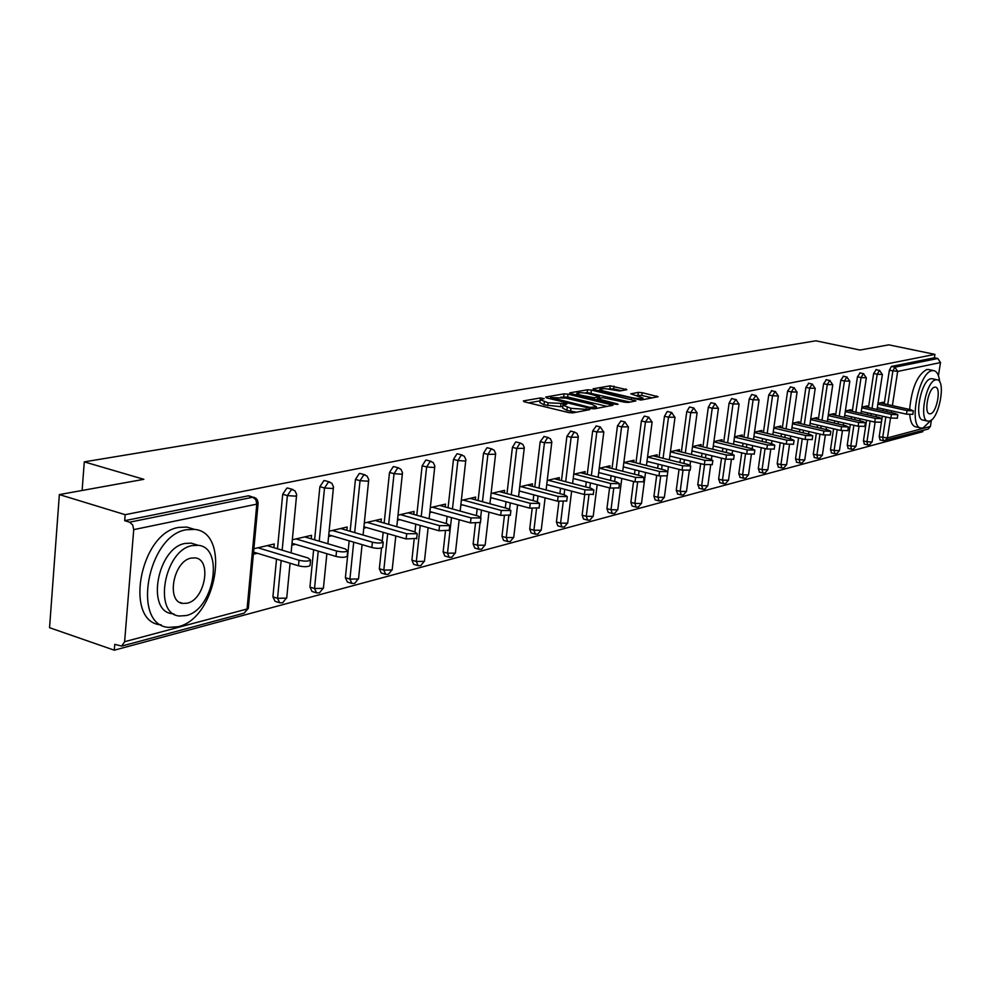 <?xml version="1.0" encoding="UTF-8"?>
<svg xmlns="http://www.w3.org/2000/svg" width="991" height="991" viewBox="0 0 991 991"><rect width="100%" height="100%" fill="white"/><g stroke="black" fill="none" stroke-linecap="round" stroke-linejoin="round"><path stroke-width="1.49" d="M540.244 399.695L544.158 398.642L540.454 397.948L523.384 400.909L524.189 401.789L568.735 412.578L572.835 412.888L589.831 409.617L570.952 408.329L563.012 405.158L566.852 404.093L565.935 403.61L548.035 402.804L540.244 399.695L540.454 397.948M562.876 406.285L560.596 406.694L560.956 403.783M626.845 389.698L610.233 385.833L593.076 388.806L593.968 389.624L640.991 400.042L658.098 396.734L642.156 392.671L638.353 392.374L630.796 393.836L642.986 398.023C641.165 398.865 637.399 398.729 631.701 397.626L603.321 390.974L599.852 389.203C601.71 388.373 605.464 388.497 611.113 389.599L619.61 390.987L626.845 389.698M124.618 641.71L247.056 609.007L256.805 504.134L133.723 529.628L124.618 641.71L121.72 646.082L114.758 644.348L114.287 650.195L49.55 627.699L59.361 494.583L143.844 479.322L84.285 461.868L815.89 340.805L860.002 350.046L888.828 344.843L934.947 354.382L125.163 514.688L124.68 520.684L129.598 522.195L252.866 497.222L248.122 495.859L124.68 520.684M59.361 494.583L125.163 514.688M567.992 394.145L564.065 393.848L545.707 397.032L546.549 397.887L590.661 408.465L594.687 408.775L613.02 405.232L567.992 394.145L567.645 396.995L560.633 397.23M569.8 392.845L587.539 389.773L591.392 390.07L635.949 400.909L628.207 402.457L624.293 402.148L602.664 397.664L597.263 398.729L617.108 403.808L618.062 404.303L615.027 404.204L569.726 393.39M84.285 461.868L82.117 490.471M133.723 529.628L132.707 524.957L129.598 522.195M934.947 354.382L934.414 357.788L937.82 358.494L940.484 362.57L938.415 375.663M931.441 419.949L930.413 426.452L928.208 429.053L883.39 440.698L882.684 437.576L885.843 416.938M923.005 430.453L922.807 431.692L114.287 650.195M273.9 547.689L274.259 543.985L253.869 548.741M253.362 554.242L257.462 553.275M880.157 439.868L879.19 436.771L882.349 416.146M883.154 410.831L883.439 409.023M884.232 403.832L889.361 370.287L891.38 366.447L894.898 367.19L937.82 358.494M934.414 357.788L891.38 366.447M248.122 495.859L249.559 495.995M868.488 407.561L873.641 373.496L876.193 369.693M864.437 444.067L863.434 440.933L866.568 420.234M867.398 414.795L867.682 412.863M852.285 411.401L857.463 376.803L860.089 372.95M848.259 448.39L847.218 445.219L850.328 424.445M851.158 418.896L851.467 416.815M835.586 415.353L840.789 380.21L843.49 376.295M831.585 452.85L830.495 449.629L833.592 428.781M834.434 423.12L834.756 420.89M818.368 419.441L823.608 383.728L826.383 379.751M814.416 457.433L813.277 454.175L816.349 433.278M817.191 427.48L817.538 425.089M800.629 423.653L805.894 387.345L808.755 383.306M796.702 462.165L795.525 458.87L798.56 437.911M799.415 431.989L799.787 429.425M782.32 428.001L787.61 391.086L790.558 386.986M778.443 467.046L777.204 463.701L780.214 442.717M781.081 436.647L781.478 433.909M763.429 432.485L768.743 394.938L771.778 390.776M759.602 472.075L758.301 468.693L761.274 447.672M762.153 441.466L762.575 438.53M743.919 437.118L749.258 398.927L751.711 394.542L752.392 394.691M740.141 477.278L738.79 473.847L741.726 452.813M742.618 446.445L743.052 443.311M723.764 441.912L729.116 403.04L731.643 398.58L732.361 398.741M720.048 482.642L718.624 479.161L721.522 458.139M722.427 451.611L722.885 448.254M702.929 446.867L708.305 407.301L710.894 402.755L711.649 402.928M699.274 488.191L697.788 484.673L700.649 463.652M701.554 456.962L702.037 453.37M681.374 452.007L686.763 411.699L689.426 407.066L690.232 407.251M677.794 493.927L676.246 490.359L679.046 469.375M679.962 462.5L680.483 458.672M659.065 457.309L664.478 416.257L667.216 411.538L668.058 411.736M658.904 500.876L655.125 499.898L653.936 496.243L656.699 475.321M657.628 468.26L658.173 464.16M635.974 462.822L641.388 420.977L644.212 416.17L645.104 416.381M635.9 507.045L632.097 506.054L630.858 502.338L633.559 481.49M634.488 474.231L635.058 469.845M612.042 468.532L617.467 425.857L620.961 421.002M612.066 513.437L608.239 512.421L606.938 508.656L609.576 487.906M610.518 480.449L611.125 475.742M587.229 474.454L592.668 430.936L596.285 425.969M587.353 520.064L583.501 519.024L582.138 515.209L584.715 494.583M585.669 486.903L586.3 481.874M561.488 480.598L566.926 436.189L570.68 431.135M561.724 526.927L557.834 525.874L556.409 521.997L558.924 501.496M559.89 493.629L560.547 488.241M534.756 486.99L540.194 441.652L544.096 436.498M535.103 534.062L531.201 532.985L529.714 529.045L532.155 508.643M533.121 500.641L533.815 494.856M506.983 493.629L512.421 447.337L515.692 442.023L516.472 442.073M507.466 541.47L503.527 540.368L501.966 536.379L504.357 516.038M505.299 507.949L506.029 501.743M478.108 500.542L483.534 453.234L486.915 447.808L487.745 447.87M478.715 549.175L474.763 548.048L473.128 543.985L475.457 523.682M476.386 515.58L477.154 508.916M448.068 507.751L453.469 459.378L456.962 453.841L457.867 453.903M448.812 557.177L444.848 556.025L443.126 551.913L445.405 531.585M446.297 523.545L447.102 516.385M416.777 515.258L422.154 465.782L425.771 460.109L426.737 460.183M417.669 565.514L413.693 564.35L411.897 560.163L414.114 539.723M414.969 531.894L415.799 524.189M384.161 523.087L389.513 472.459L393.254 466.65L394.294 466.736M385.214 574.21L381.225 573.009L379.342 568.747L381.523 548.023M382.291 540.752L383.183 532.328M350.145 531.263L355.447 479.421L359.337 473.475L360.464 473.574M351.359 583.265L347.37 582.039L345.388 577.716L349.166 540.851M314.618 539.822L319.882 486.68L323.908 480.61L325.122 480.722M316.018 592.717L312.016 591.478L309.935 587.081L313.639 549.757M277.492 548.779L282.695 494.286L286.87 488.055L288.195 488.179M279.078 602.59L275.089 601.326L272.909 596.855L276.514 559.097M311.186 538.807L311.533 535.313L292.357 539.773M291.825 545.161L295.442 544.319M346.862 530.309L347.197 527.001L329.136 531.213M328.603 536.49L331.774 535.735M381.027 522.195L381.362 519.049L364.329 523.013M363.784 528.178L366.546 527.534M413.767 514.403L414.089 511.43L398.035 515.171M397.49 520.225L399.869 519.668M445.182 506.946L445.504 504.109L430.342 507.64M429.797 512.607L431.828 512.124M475.346 499.786L475.655 497.086L461.348 500.418M460.79 505.286L462.5 504.89M504.332 492.923L504.63 490.347L491.115 493.493M490.557 498.262L491.957 497.928M532.204 486.308L532.501 483.856L519.73 486.829M519.173 491.511L520.287 491.251M559.023 479.954L559.32 477.612L547.243 480.424M546.685 485.008L547.54 484.81M584.863 473.834L585.148 471.592L573.727 474.255M609.762 467.95L610.035 465.795L599.233 468.309M633.782 462.264L634.042 460.208L623.822 462.586M656.946 456.789L657.206 454.807L647.544 457.062M679.331 451.5L679.578 449.604L670.436 451.735M700.947 446.396L701.194 444.563L692.536 446.582M721.857 441.453L722.092 439.707L713.892 441.614M742.073 436.684L742.309 434.999L734.542 436.808M761.645 432.064L761.868 430.441L754.523 432.15M780.586 427.592L780.821 426.031L773.847 427.654M798.957 423.268L799.167 421.757L792.577 423.293M816.745 419.069L816.968 417.607L810.725 419.057M834.013 415.006L834.211 413.594L828.303 414.969M850.749 411.054L850.959 409.692L845.36 410.992M867.001 407.227L867.212 405.914L861.91 407.14M882.795 403.51L882.981 402.235L877.976 403.399M540.182 400.116L539.897 402.594L544.009 404.836L544.356 401.912M560.596 406.694L544.009 404.836M562.962 405.579L562.653 408.081L566.877 410.361L567.236 407.425M576.341 412.231L566.877 410.361M540.107 400.847L528.624 402.854M607.173 406.421L567.645 396.995M550.823 397.54L590.091 407.412L596.446 406.669L592.16 404.402L565.824 398.122L550.823 397.54M575.003 394.715L576.688 394.418M584.678 393.018L587.192 392.572L587.539 389.773M630.14 402.086L587.192 392.572M588.344 393.662C582.597 392.547 578.756 392.424 576.824 393.278L580.292 395.087L594.278 397.775L599.679 396.71L588.344 393.662M652.338 397.899L641.796 395.446L636.259 395.471M621.357 390.677L613.664 388.881L607.656 388.98M599.704 390.38L598.267 390.627M310.096 564.957L310.034 565.65C307.693 566.976 303.853 567.025 298.502 565.799L253.56 552.098M298.502 565.799L299.034 560.237C304.398 561.463 308.251 561.414 310.579 560.101L308.09 558.007L267.136 545.645M299.034 560.237L257.97 547.788M347.234 555.703L347.172 556.335C344.955 557.599 341.226 557.636 335.999 556.447L292.011 543.291M335.999 556.447L336.544 551.008C341.784 552.198 345.512 552.16 347.73 550.909L345.202 548.878L304.733 536.899M336.544 551.008L295.962 538.931M382.737 546.859L382.675 547.428C380.569 548.63 376.952 548.655 371.848 547.503L328.764 534.855M371.848 547.503L372.405 542.188C377.521 543.328 381.126 543.316 383.232 542.127L380.668 540.145L340.693 528.525M372.405 542.188L332.307 530.47M416.703 538.386L406.137 538.955L363.932 526.778M406.137 538.955L406.706 533.74L417.211 533.715L414.622 531.795L375.118 520.498M406.706 533.74L367.079 522.368M449.233 530.272L438.988 530.755L397.614 519.024M438.988 530.755L439.558 525.651L449.753 525.664L447.139 523.781L408.106 512.818M439.558 525.651L400.414 514.614M480.424 522.48L470.477 522.901L429.908 511.591M470.477 522.901L471.047 517.909L480.957 517.934L478.319 516.113L439.756 505.447M471.047 517.909L432.373 507.169M178.021 626.708C216.422 618.681 231.25 532.378 194.509 529.392L186.395 529.739C147.448 535.276 131.27 625.42 168.656 627.39L178.021 626.708M193.01 528.934L186.89 527.076L178.764 527.41C139.743 532.885 123.627 622.831 161.099 624.85L161.347 624.937M174.428 614.309L172.57 613.689C145.727 612.178 157.235 547.664 185.206 543.427L191.176 543.142L195.685 544.53M186.159 615.547C213.808 609.961 224.66 547.317 198.2 545.31L192.242 545.595C164.32 549.881 152.775 614.519 179.557 616.006L186.159 615.547M191.164 558.094C173.19 561.017 165.831 602.441 183.05 603.457L187.237 603.172C205.087 599.728 212.148 559.135 195.066 557.896L191.164 558.094M939.741 382.006C938.985 375.118 936.978 371.328 933.708 370.622L932.11 370.684C918.496 372.071 908.029 427.827 921.258 428.087L923.117 427.963L931.106 420.196M928.765 369.581L926.709 369.544C917.393 374.759 911.695 388.051 909.627 409.444M927.613 421.088L923.055 420.06C913.541 419.837 921.048 379.826 930.846 378.735L932.358 378.76M929.323 421.088C939.059 419.527 946.405 380.16 936.99 379.751L935.814 379.801C926.052 380.903 918.533 420.952 928.01 421.175L929.323 421.088M934.662 387.159C928.369 387.927 923.538 413.656 929.645 413.817L930.475 413.767C936.755 412.813 941.5 387.37 935.43 387.134L934.662 387.159M909.738 414.659C910.432 422.092 912.476 426.155 915.895 426.886L920.689 427.963M510.365 515.01L500.678 515.37L460.889 504.444M500.678 515.37L501.248 510.464L510.885 510.526L508.234 508.755L470.143 498.374M501.248 510.464L463.045 500.021M539.104 507.838L529.69 508.135L490.644 497.581M529.69 508.135L530.259 503.329L539.637 503.416L536.973 501.681L499.328 491.573M530.259 503.329L492.515 493.159M566.728 500.926L557.561 501.186L519.234 490.966M557.561 501.186L558.131 496.466L567.273 496.578L564.585 494.881L527.398 485.045M558.131 496.466L520.832 486.569M593.299 494.286L584.368 494.497L546.735 484.599M584.368 494.497L584.95 489.864L593.844 489.988L591.156 488.34L554.403 478.752M584.95 489.864L548.097 480.226M618.88 487.894L610.171 488.067L573.207 478.467M610.171 488.067L610.753 483.521L619.425 483.658L616.724 482.047L580.416 472.695M610.753 483.521L574.334 474.107M643.518 481.737L635.02 481.861L598.7 472.558M635.02 481.861L635.603 477.402L644.063 477.563L641.363 475.977L605.476 466.86M635.603 477.402L599.617 468.223M667.265 475.804L658.965 475.891L623.277 466.86M658.965 475.891L659.548 471.505L667.81 471.679L665.11 470.143L629.644 461.224M659.548 471.505L623.996 462.549M690.17 470.068L682.068 470.13L646.987 461.36M682.068 470.13L682.65 465.82L690.727 466.005L688.014 464.494L652.97 455.798M682.65 465.82L647.544 457.074M712.281 464.544L704.366 464.568L669.854 456.046M704.366 464.568L704.948 460.332L712.839 460.53L710.113 459.056L675.478 450.558M704.948 460.332L670.412 451.834M733.637 459.205L725.895 459.205L691.953 450.905M725.895 459.205L726.465 455.03L734.182 455.241L731.469 453.804L697.23 445.492M726.465 455.03L692.511 446.768M754.275 454.039L746.694 454.014L713.297 445.938M746.694 454.014L747.276 449.914L754.82 450.137L752.107 448.725L718.264 440.599M747.276 449.914L713.854 441.862M774.219 449.047L766.811 448.997L733.947 441.131M766.811 448.997L767.381 444.959L774.776 445.194L772.051 443.819L738.605 435.854M767.381 444.959L734.492 437.118M793.518 444.216L786.259 444.141L753.903 436.474M786.259 444.141L786.842 440.177L794.076 440.413L791.363 439.063L758.276 431.271M786.842 440.177L754.461 432.534M812.199 439.533L805.101 439.447L773.24 431.965M805.101 439.447L805.671 435.545L812.756 435.792L810.043 434.467L777.34 426.836M805.671 435.545L773.785 428.087M830.297 434.999L823.335 434.9L791.958 427.604M823.335 434.9L823.905 431.048L830.842 431.308L828.142 430.007L795.798 422.538M823.905 431.048L792.503 423.789M847.825 430.614L841 430.49L810.093 423.368M841 430.49L841.57 426.7L848.37 426.96L845.67 425.696L813.698 418.375M841.57 426.7L810.638 419.602M864.821 426.353L858.132 426.229L827.671 419.267M858.132 426.229L858.689 422.488L865.366 422.748L862.678 421.509L831.053 414.325M858.689 422.488L828.216 415.563M881.309 422.228L874.743 422.079L844.728 415.279M874.743 422.079L875.301 418.4L881.854 418.673L879.166 417.446L847.887 410.41M875.301 418.4L845.273 411.624M897.301 418.214L890.859 418.066L861.266 411.414M890.859 418.066L891.417 414.436L897.846 414.709L895.17 413.507L864.226 406.607M891.417 414.436L861.811 407.809M912.835 414.325L906.505 414.164L877.332 407.66M906.505 414.164L907.05 410.584L913.368 410.869L910.692 409.692L880.082 402.903M907.05 410.584L877.865 404.105M585.867 410.435L586.065 408.899M562.764 406.298L563.111 403.387M121.72 646.082L244.207 613.132L248.382 607.731M244.207 613.132L248.32 608.35L258.081 503.601L256.805 504.134L255.876 499.786L252.866 497.222L254.39 497.408M940.484 362.57L897.66 371.439L892.395 405.641M891.603 410.844L891.318 412.652M890.5 417.979L887.44 437.923L930.413 426.452M879.19 436.771L887.44 437.923L885.174 440.636L883.39 440.698M887.725 404.601L892.866 371.043L894.898 367.19L897.66 371.439L889.361 370.287M272.909 596.855L277.542 598.316L281.171 560.51M282.162 550.178L287.39 495.624L282.695 494.286M248.964 495.822L255.876 498.238L257.437 500.083L258.118 503.069M291.081 552.879L296.656 494.447L294.922 490.768L291.565 489.393L287.39 495.624L295.442 496.132L296.668 495.153M290.078 563.235L286.709 598.118L277.542 598.316L279.722 602.801L282.683 602.763L286.758 597.548M309.935 587.081L314.519 588.493L318.235 551.132M319.226 541.185L324.515 487.993L319.882 486.68M345.388 577.716L349.91 579.091L353.713 542.176M354.691 532.588L360.043 480.685L355.447 479.421M379.342 568.747L383.814 570.085L387.679 533.629M388.67 524.375L394.046 473.686L389.513 472.459M411.897 560.163L416.319 561.451L420.246 525.441M421.225 516.509L426.638 466.972L422.154 465.782M443.126 551.913L447.498 553.176L451.487 517.612M452.466 508.965L457.892 460.542L453.469 459.378M473.128 543.985L477.451 545.211L479.978 523.223M480.685 517.129L481.49 510.105M482.456 501.731L487.906 454.374L483.534 453.234M501.966 536.379L506.24 537.568L508.779 516.026M509.585 509.188L510.315 502.895M511.282 494.782L516.732 448.44L512.421 447.337M529.714 529.045L533.926 530.21L536.49 508.891M537.357 501.78L538.051 495.983M538.993 488.105L544.455 442.729L540.194 441.652M556.409 521.997L560.584 523.137L563.185 501.942M564.077 494.744L564.734 489.331M565.675 481.688L571.138 437.242L566.926 436.189M582.138 515.209L586.263 516.311L588.902 495.203M589.806 487.993L590.438 482.939M591.367 475.519L596.83 431.952L592.668 430.936M606.938 508.656L611.001 509.733L613.702 488.674M614.618 481.502L615.213 476.795M616.142 469.573L621.592 426.861L617.467 425.857M630.858 502.338L634.884 503.403L637.609 482.369M638.538 475.259L639.108 470.861M640.025 463.838L645.463 421.943L641.388 420.977M653.936 496.243L657.925 497.271L660.7 476.25M661.629 469.263L662.161 465.151M663.066 458.313L668.504 417.211L664.478 416.257M676.246 490.359L680.173 491.363L682.997 470.341M683.914 463.478L684.434 459.638M685.326 452.974L690.739 412.628L686.763 411.699M697.788 484.673L701.678 485.652L704.551 464.618M705.456 457.916L705.951 454.324M706.831 447.821L712.232 408.205L708.305 407.301M718.624 479.161L722.476 480.127L725.387 459.081M726.292 452.54L726.75 449.183M727.629 442.841L733.006 403.932L729.116 403.04M738.79 473.847L742.593 474.788L745.542 453.729M746.434 447.362L746.867 444.228M747.747 438.034L753.098 399.794L749.258 398.927M758.301 468.693L762.067 469.61L765.052 448.576M765.932 442.358L766.353 439.422M767.207 433.377L772.534 395.793L768.743 394.938M777.204 463.701L780.92 464.606L783.943 443.596M784.81 437.526L785.206 434.776M786.061 428.868L791.363 391.928L787.61 391.086M795.525 458.87L799.204 459.75L802.252 438.778M803.106 432.844L803.478 430.28M804.32 424.507L809.61 388.175L805.894 387.345M813.277 454.175L816.918 455.042L819.991 434.12M820.845 428.323L821.192 425.932M822.022 420.283L827.287 384.533L823.608 383.728M830.495 449.629L834.1 450.471L837.197 429.623M838.039 423.95L838.374 421.708M839.204 416.183L844.431 381.002L840.789 380.21M847.218 445.219L850.773 446.049L853.895 425.25M854.725 419.701L855.047 417.62M855.852 412.206L861.055 377.583L857.463 376.803M863.434 440.933L866.964 441.751L870.098 421.026M870.928 415.601L871.225 413.656M872.03 408.342L877.196 374.264L873.641 373.496M886.66 411.612L886.933 409.803M287.663 488.03L292.964 489.542M327.872 543.749L333.496 486.866L331.799 483.249L328.541 481.899L324.515 487.993L332.357 488.489L333.509 487.572M326.869 553.721L323.4 588.332L314.519 588.493L316.6 592.903L319.486 592.866L323.45 587.812M324.639 480.585L329.817 482.035M363.078 535.029L368.739 479.594L367.079 476.064L363.908 474.739L360.043 480.685L367.673 481.18L368.751 480.325M362.087 544.641L358.519 578.967L349.91 579.091L351.892 583.426L354.691 583.389L358.569 578.484M360.018 473.463L365.084 474.85M396.796 526.692L402.495 472.645L400.86 469.177L397.787 467.876L394.046 473.686L401.491 474.181L402.495 473.388M395.805 535.97L392.163 569.986L383.814 570.085L385.697 574.346L388.435 574.309L392.213 569.552M393.91 466.637L398.865 467.975M429.128 518.727L434.838 465.981L433.24 462.574L430.243 461.298L426.638 466.972L433.897 467.467L434.838 466.724M428.137 527.683L424.433 561.389L416.319 561.451L418.103 565.65L420.779 565.613L424.47 560.98M426.378 460.097L431.246 461.385M460.146 511.083L465.869 459.589L464.296 456.244L461.385 454.993L457.892 460.542L464.977 461.026L465.869 460.344M459.167 519.755L455.389 553.127L447.498 553.176L449.208 557.301L451.809 557.252L455.439 552.755M449.889 557.252L449.208 557.301M457.545 453.816L462.314 455.067M489.926 503.762L495.661 453.444L494.125 450.162L491.288 448.935L487.906 454.374L495.661 454.212M488.959 512.149L485.132 545.199L477.451 545.211L479.087 549.274L481.626 549.237L485.169 544.852M479.718 549.225L479.087 549.274M487.461 447.796L492.143 449.01M518.553 496.739L524.301 447.548L522.777 444.315L520.015 443.113L516.732 448.44L524.289 448.316M517.587 504.865L513.71 537.568L506.24 537.568L507.788 541.569L510.278 541.52L513.747 537.246M516.2 442.011L520.808 443.175M546.091 489.988L551.826 441.875L550.339 438.703L547.639 437.526L544.455 442.729L551.814 442.643M545.124 497.866L541.21 530.235L533.926 530.21L535.413 534.149L537.84 534.099L541.247 529.937M543.848 436.436L548.37 437.576M572.587 483.497L578.323 436.412L576.861 433.29L574.223 432.138L571.138 437.242L578.31 437.18M571.634 491.152L567.682 523.174L560.584 523.137L561.996 527.014L564.375 526.964L567.719 522.901M570.457 431.085L574.904 432.187M598.118 477.253L603.792 432.138L600.249 426.935L596.83 431.952L603.829 431.927M597.177 484.698L593.188 516.373L586.263 516.311L587.613 520.126L589.942 520.089L593.213 516.113M596.087 425.919L600.459 426.997M622.72 471.245L628.393 427.059L624.9 421.943L621.592 426.861L628.418 426.848M621.791 478.48L617.765 509.808L611.001 509.733L612.302 513.499L614.581 513.449L617.802 509.572M620.775 420.952L625.098 421.993M646.442 465.448L652.103 422.154L648.671 417.124L645.463 421.943L652.128 421.968M645.525 472.496L641.487 503.478L634.884 503.403L636.111 507.107L638.353 507.058L641.511 503.267M644.596 416.158L648.845 417.174M669.346 459.874L674.982 417.422L671.601 412.479L668.504 417.211L675.007 417.248M667.191 476.114L664.366 497.371L657.925 497.271L659.102 500.926L661.294 500.876L664.404 497.172M667.587 411.525L671.762 412.516M691.47 454.485L697.082 412.851L693.75 407.982L690.739 412.628L697.107 412.69M689.278 470.688L686.478 491.474L680.173 491.363L681.312 494.967L683.456 494.918L686.503 491.288M689.773 407.066L693.898 408.019M712.839 449.282L718.425 408.428L715.155 403.647L712.232 408.205L718.45 408.28M710.658 465.225L707.847 485.776L701.678 485.652L702.768 489.207L704.874 489.158L707.871 485.59M711.228 402.742L715.291 403.684M733.501 444.253L739.075 404.167L735.842 399.46L733.006 403.932L739.088 404.018M731.346 459.874L728.509 480.263L722.476 480.127L723.517 483.633L725.585 483.583L728.534 480.09M731.953 398.568L736.424 399.807M753.494 439.397L759.032 400.03L755.848 395.397L753.098 399.794L759.056 399.906M751.351 454.658L748.502 474.924L742.593 474.788L743.584 478.244L745.628 478.195L748.527 474.763M752.008 394.529L756.393 395.719M772.844 434.702L778.356 396.041L775.222 391.47L772.534 395.793L778.369 395.917M770.725 449.592L767.852 469.759L762.067 469.61L763.02 473.029L765.015 472.967L767.876 469.61M771.419 390.627L775.73 391.767M791.586 430.156L797.061 392.163L793.977 387.679L791.363 391.928L797.086 392.052M789.493 444.674L786.594 464.754L780.92 464.606L781.837 467.975L783.807 467.913L786.619 464.618M790.223 386.837L794.448 387.939M809.746 425.758L815.197 388.422L812.149 383.988L809.61 388.175L815.209 388.311M807.677 439.905L804.754 459.911L799.204 459.75L800.071 463.07L802.016 463.02L804.779 459.787M808.433 383.17L812.583 384.235M827.349 421.497L832.762 384.781L829.752 380.42L827.287 384.533L832.774 384.681M825.305 435.272L822.369 455.203L816.918 455.042L817.748 458.325L819.656 458.263L822.381 455.092M826.085 379.627L830.173 380.655M844.419 417.36L849.795 381.262L846.834 376.964L844.431 381.002L849.807 381.163M842.412 430.775L839.451 450.645L834.1 450.471L834.905 453.717L836.776 453.655L839.464 450.546M843.205 376.171L847.218 377.175M860.981 413.358L866.332 377.844L863.409 373.607L861.055 377.583L866.345 377.757M859.011 426.403L856.026 446.223L850.773 446.049L851.542 449.245L853.387 449.183L856.038 446.123M859.816 372.827L863.768 373.805M877.06 409.469L882.374 374.524L879.488 370.349L877.196 374.264L882.386 374.437M875.127 422.166L872.117 441.936L866.964 441.751L867.695 444.909L869.516 444.848L872.13 441.837M875.933 369.581L879.835 370.523M547.676 405.728L548.035 402.804M570.593 411.265L570.952 408.329M583.724 410.831L583.922 409.308M611.534 405.592L611.67 404.526M563.718 396.697L564.065 393.848M551.318 399.026L551.417 398.134M589.979 408.304L590.091 407.412M592.767 408.788L592.903 407.623M594.947 408.726L595.133 407.202M591.045 392.87L591.392 390.07M634.451 401.281L634.587 400.215M598.477 400.277L598.576 399.423M617.034 404.464L617.108 403.808M580.181 395.942L580.292 395.087M590.24 398.332L590.351 397.465M594.092 399.237L594.278 397.775M599.109 398.308L599.282 396.871M603.222 391.792L603.321 390.974M631.601 398.444L631.701 397.626M637.993 395.149L638.353 392.374M641.796 395.446L642.156 392.671M656.599 397.106L656.736 396.066M609.874 388.583L610.233 385.833M613.664 388.881L614.011 386.131M625.779 389.884L625.903 388.893M667.823 471.369L668.442 466.724M677.373 493.964L681.127 494.918M690.021 465.175L690.566 461.162M698.878 488.216L702.594 489.158M711.451 459.452L711.947 455.798M719.664 482.667L723.356 483.596M732.151 453.989L732.622 450.608M739.782 477.303L743.436 478.207M752.181 448.75L752.627 445.603M759.255 472.1L762.884 472.992M771.568 443.695L771.989 440.76M778.121 467.071L781.713 467.938M790.335 438.827L790.731 436.077M796.392 462.19L799.96 463.045M808.52 434.108L808.904 431.543M814.119 457.458L817.649 458.3M826.16 429.549L826.506 427.158M831.3 452.862L834.806 453.692M843.254 425.139L843.589 422.897M847.986 448.415L851.442 449.22M859.841 420.865L860.163 418.784M864.177 444.092L867.608 444.885M875.945 416.728L876.242 414.783M879.909 439.893L883.303 440.673M550.377 398.803L550.513 397.75M596.223 408.478L596.446 406.669M597.102 399.955L597.239 398.853M576.601 395.087L576.787 393.613M599.493 398.246L599.679 396.71M599.629 390.95L599.815 389.5M642.775 399.707L642.986 398.023M310.579 560.101L310.034 565.65M347.73 550.909L347.172 556.335M383.232 542.127L382.675 547.428M417.211 533.715L416.641 538.918M449.753 525.664L449.183 530.755M480.957 517.934L480.375 522.926M194.509 529.392L186.89 527.076M191.176 543.142L198.2 545.31M179.829 602.404L183.05 603.457M933.708 370.622L928.319 369.482M932.023 378.698L936.99 379.751M510.885 510.526L510.315 515.419M539.637 503.416L539.054 508.21M567.273 496.578L566.691 501.285M593.844 489.988L593.262 494.62M619.425 483.658L618.842 488.204M644.063 477.563L643.481 482.022M667.81 471.679L667.228 476.064M690.727 466.005L690.145 470.316M712.839 460.53L712.256 464.767M734.182 455.241L733.613 459.403M754.82 450.137L754.238 454.225M774.776 445.194L774.194 449.22M794.076 440.413L793.494 444.377M812.756 435.792L812.186 439.694M830.842 431.308L830.272 435.148M848.37 426.96L847.813 430.751M865.366 422.748L864.809 426.477M881.854 418.673L881.284 422.339M897.846 414.709L897.289 418.326M913.368 410.869L912.81 414.436"/></g></svg>

